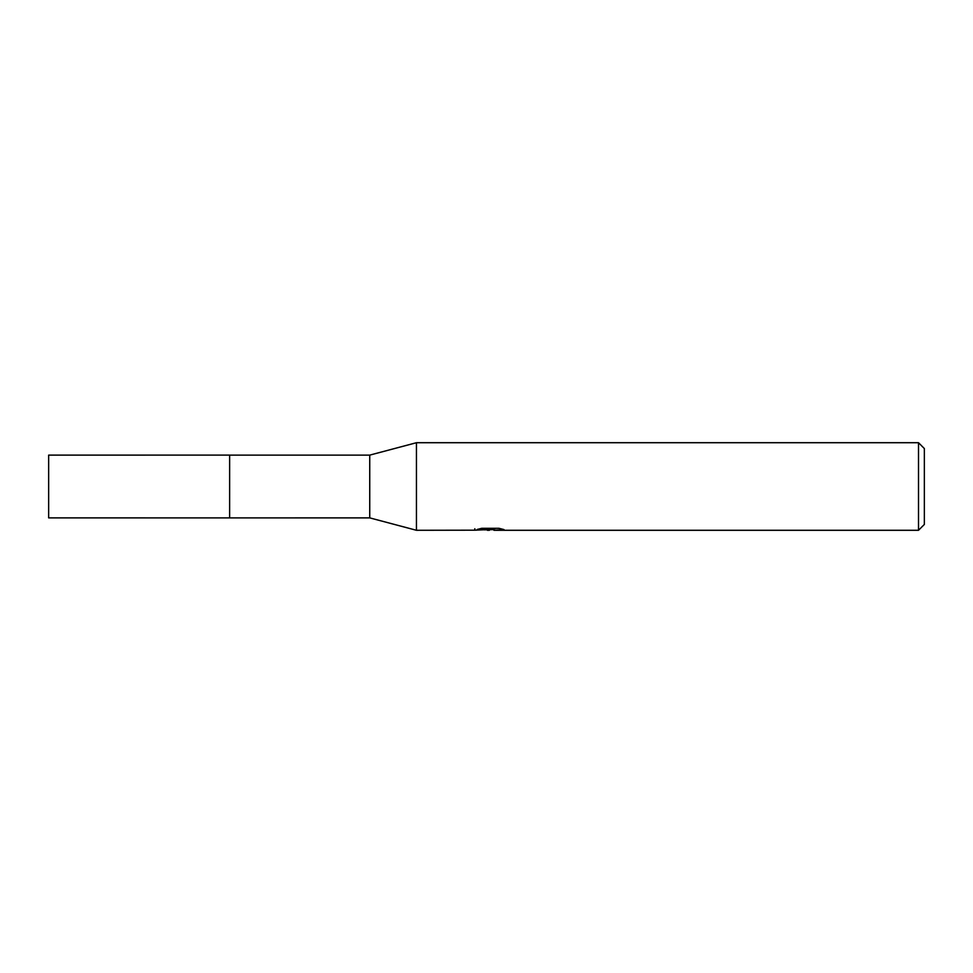 <?xml version="1.0" encoding="UTF-8"?>
<svg xmlns="http://www.w3.org/2000/svg" width="973" height="973" viewBox="0 0 973 973"><rect width="100%" height="100%" fill="white"/><g stroke="black" fill="none" stroke-linecap="round" stroke-linejoin="round"><path stroke-width="1.46" d="M474.824 530.188L416.444 530.285L369.74 517.879L229.628 517.891L229.64 455.121L369.74 455.121L416.444 442.715L918.512 442.715L924.35 448.553L924.35 524.447L918.512 530.285L494.053 530.285L493.895 528.801L496.072 528.303M229.628 517.891L229.628 455.109L229.628 517.891L48.65 517.879L48.65 455.121L229.628 455.109M369.74 517.879L369.74 455.121M416.444 530.285L416.444 442.715M493.895 529.592L484.323 529.859M489.419 530.285L487.351 530.285M918.512 530.285L918.512 442.715M474.824 528.728L474.824 530.2L491.17 529.458L477.171 529.458L481.732 528.303L499.003 528.303L504.014 529.592L493.895 530.261M491.17 528.303L491.17 529.458M491.17 528.826L493.895 528.826"/></g></svg>
